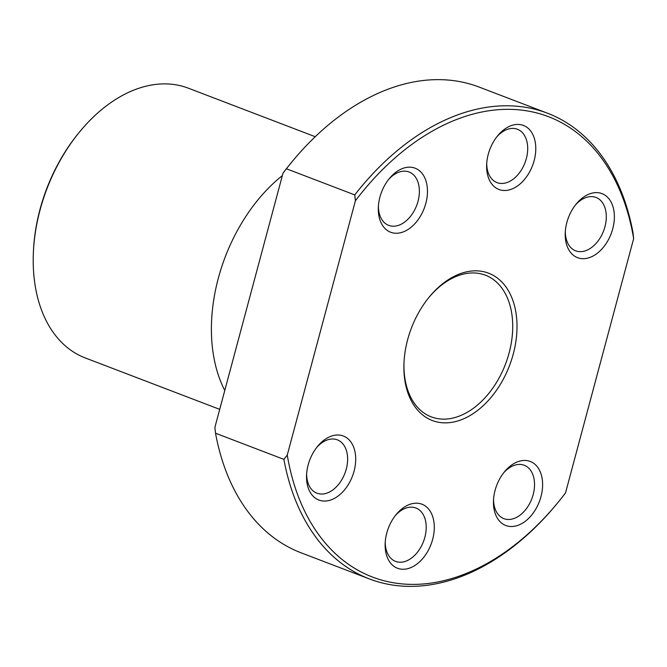<?xml version="1.0" encoding="UTF-8"?>
<svg xmlns="http://www.w3.org/2000/svg" width="667" height="667" viewBox="0 0 667 667"><rect width="100%" height="100%" fill="white"/><g stroke="black" fill="none" stroke-linecap="round" stroke-linejoin="round"><path stroke-width="1" d="M322.303 500.925A34.284 22.828 -69.1 0 1 306.562 475.179A34.284 22.828 -69.1 0 1 317.6 446.331A34.284 22.828 -69.1 0 1 339.928 435.142A34.284 22.828 -69.1 0 1 354.077 471.16A34.284 22.828 -69.1 0 1 322.303 500.925M306.645 473.753A28.564 19.026 110.9 0 0 316.933 493.196A28.564 19.026 110.9 0 0 319.793 493.922A28.564 19.026 110.9 0 0 345.639 471.227A28.564 19.026 110.9 0 0 337.344 439.828A28.564 19.026 110.9 0 0 334.484 439.103A28.564 19.026 110.9 0 0 316.708 447.449M400.9 569.118A34.284 22.828 -69.1 0 1 385.159 543.363A34.284 22.828 -69.1 0 1 396.19 514.515A34.284 22.828 -69.1 0 1 418.526 503.335A34.284 22.828 -69.1 0 1 432.666 539.345A34.284 22.828 -69.1 0 1 400.9 569.118M385.243 541.938A28.564 19.026 110.9 0 0 395.531 561.381A28.564 19.026 110.9 0 0 398.382 562.114A28.564 19.026 110.9 0 0 424.237 539.411A28.564 19.026 110.9 0 0 415.933 508.021A28.564 19.026 110.9 0 0 413.073 507.287A28.564 19.026 110.9 0 0 395.298 515.633M509.221 526.371A34.284 22.828 -69.1 0 1 493.48 500.617A34.284 22.828 -69.1 0 1 504.51 471.769A34.284 22.828 -69.1 0 1 526.847 460.58A34.284 22.828 -69.1 0 1 540.987 496.598A34.284 22.828 -69.1 0 1 509.221 526.371M493.563 499.191A28.564 19.026 110.9 0 0 503.843 518.634A28.564 19.026 110.9 0 0 506.703 519.36A28.564 19.026 110.9 0 0 532.558 496.665A28.564 19.026 110.9 0 0 524.254 465.274A28.564 19.026 110.9 0 0 521.394 464.54A28.564 19.026 110.9 0 0 503.618 472.886M580.982 258.546A34.284 22.828 -69.1 0 1 565.241 232.8A34.284 22.828 -69.1 0 1 576.271 203.952A34.284 22.828 -69.1 0 1 598.607 192.763A34.284 22.828 -69.1 0 1 612.748 228.781A34.284 22.828 -69.1 0 1 580.982 258.546M565.324 231.374A28.564 19.026 110.9 0 0 575.613 250.809A28.564 19.026 110.9 0 0 578.472 251.542A28.564 19.026 110.9 0 0 604.319 228.848A28.564 19.026 110.9 0 0 596.015 197.449A28.564 19.026 110.9 0 0 593.155 196.723A28.564 19.026 110.9 0 0 575.388 205.061M502.384 190.353A34.284 22.828 -69.1 0 1 486.643 164.607A34.284 22.828 -69.1 0 1 497.682 135.76A34.284 22.828 -69.1 0 1 520.01 124.571A34.284 22.828 -69.1 0 1 534.159 160.589A34.284 22.828 -69.1 0 1 502.384 190.353M486.727 163.182A28.564 19.026 110.9 0 0 497.015 182.625A28.564 19.026 110.9 0 0 499.875 183.35A28.564 19.026 110.9 0 0 525.721 160.655A28.564 19.026 110.9 0 0 517.425 129.265A28.564 19.026 110.9 0 0 514.565 128.531A28.564 19.026 110.9 0 0 496.79 136.877M394.064 233.108A34.284 22.828 -69.1 0 1 378.331 207.354A34.284 22.828 -69.1 0 1 389.361 178.506A34.284 22.828 -69.1 0 1 411.697 167.317A34.284 22.828 -69.1 0 1 425.838 203.335A34.284 22.828 -69.1 0 1 394.064 233.108M378.406 205.928A28.564 19.026 110.9 0 0 388.694 225.371A28.564 19.026 110.9 0 0 391.554 226.096A28.564 19.026 110.9 0 0 417.4 203.402A28.564 19.026 110.9 0 0 409.104 172.011A28.564 19.026 110.9 0 0 406.245 171.277A28.564 19.026 110.9 0 0 388.469 179.623M355.403 200.759L287.26 455.061A246.415 164.107 110.9 0 0 557.654 502.868A246.415 164.107 110.9 0 0 565.508 492.93L633.65 238.628A246.415 164.107 110.9 0 0 523.812 110.397A246.415 164.107 110.9 0 0 355.403 200.759L354.752 194.906L286.401 168.768A249.308 166.033 110.9 0 1 291.754 162.081A249.308 166.033 110.9 0 1 454.185 80.715A249.308 166.033 110.9 0 1 479.148 87.077L547.499 113.215A249.308 166.033 110.9 0 0 522.544 106.862A249.308 166.033 110.9 0 0 354.752 194.906M440.178 422.519A78.864 52.526 -69.1 0 1 403.969 363.282A78.864 52.526 -69.1 0 1 429.348 296.907A78.864 52.526 -69.1 0 1 480.732 271.169A78.864 52.526 -69.1 0 1 513.265 354.035A78.864 52.526 -69.1 0 1 440.178 422.519M404.002 362.548A75.83 50.5 110.9 0 0 431.257 416.867A75.83 50.5 110.9 0 0 438.844 418.801A75.83 50.5 110.9 0 0 507.462 358.546A75.83 50.5 110.9 0 0 485.434 275.204A75.83 50.5 110.9 0 0 477.839 273.27A75.83 50.5 110.9 0 0 428.889 297.474M286.401 168.768L283.025 173.078L214.882 427.38L215.533 433.225A249.308 166.033 110.9 0 0 301.034 552.793L369.385 578.931A249.308 166.033 110.9 0 0 556.778 503.927L557.654 502.868M315.249 136.718L188.352 88.186A144.389 96.165 110.9 0 0 173.895 84.509A144.389 96.165 110.9 0 0 79.823 131.632A144.389 96.165 110.9 0 0 33.35 253.143A144.389 96.165 110.9 0 0 85.193 357.912L219.71 409.363M287.26 455.061L283.892 459.371A249.308 166.033 110.9 0 0 369.385 578.931M215.533 433.225L283.892 459.371M633.65 238.628L633 232.775A249.308 166.033 110.9 0 0 547.499 113.215M283.025 173.078A246.415 164.107 -69.1 0 1 290.887 163.14L291.754 162.081M282.358 175.579A145.431 96.857 110.9 0 0 224.771 390.47M33.35 253.143L33.408 251.767A141.504 94.239 -69.1 0 1 78.948 132.691L79.823 131.632"/></g></svg>
